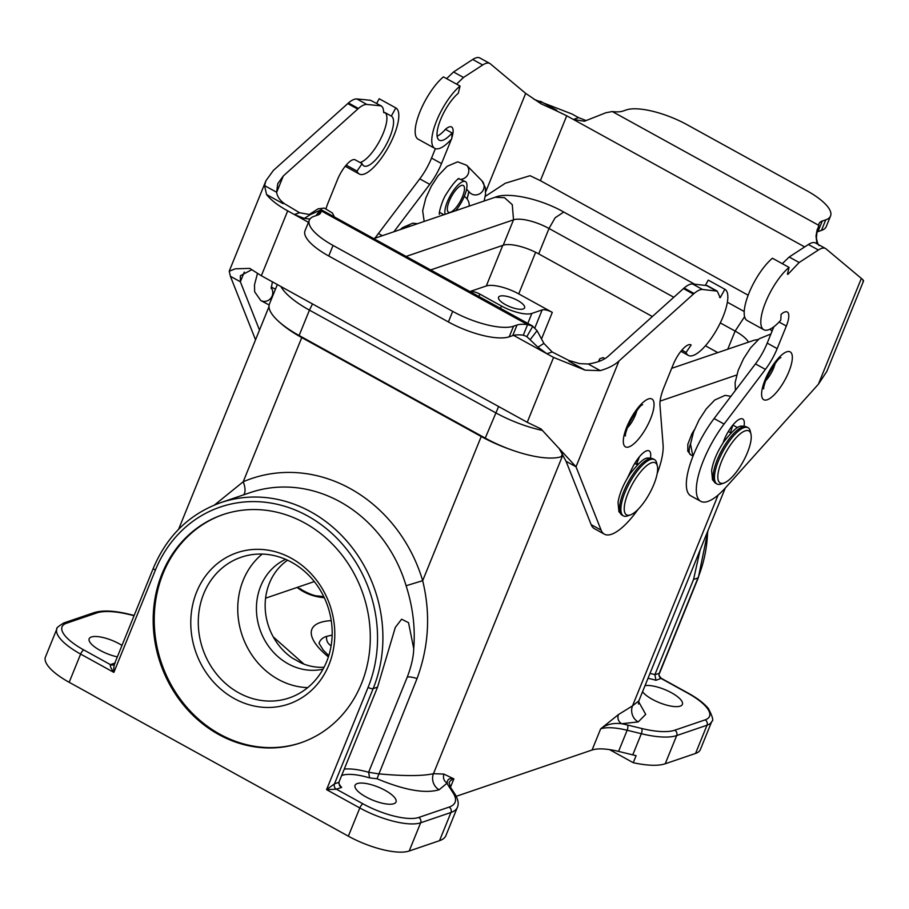 <?xml version="1.0" encoding="UTF-8"?>
<svg xmlns="http://www.w3.org/2000/svg" width="909" height="909" viewBox="0 0 909 909"><rect width="100%" height="100%" fill="white"/><g stroke="black" fill="none" stroke-linecap="round" stroke-linejoin="round"><path stroke-width="1.36" d="M498.621 406.539L485.247 438.104A60.267 19.328 22.1 0 0 487.258 439.195A60.267 19.328 22.1 0 0 510.676 449.591A64.289 20.612 -157.9 0 1 486.679 439.399A64.289 20.612 -157.9 0 1 481.225 436.513L422.674 580.692L406.096 585.737C412.891 606.962 415.424 627.914 413.72 648.594L408.527 622.676L401.619 619.211L395.324 627.38L377.553 687.124L338.887 782.331L339.614 785.944L341.636 787.399A40.178 12.885 -157.9 0 1 338.705 783.104M485.247 438.104L299.129 335.512A60.267 19.328 -157.9 0 1 297.152 334.41A60.267 19.328 -157.9 0 1 279.381 322.093A64.289 20.612 22.1 0 0 296.573 334.603L297.152 334.41M214.501 504.995L243.203 481.77L301.754 337.591A64.289 20.612 -157.9 0 1 296.573 334.603M301.754 337.591L481.225 436.513M456.227 796.307L592.066 750.016A48.222 15.464 -157.9 0 1 618.563 751.402L632.755 754.868A64.289 20.612 22.1 0 0 636.107 755.64L633.243 762.696L609.496 749.607M618.359 714.644C617.256 718.44 618.325 721.462 621.563 723.723C613.234 722.7 606.269 724.416 600.656 728.859L618.359 714.644L632.528 705.85L638.811 700.941L725.28 488.019M510.676 449.591A60.267 19.328 22.1 0 0 561.285 456.659L562.33 456.307L433.468 773.673L443.899 774.093L453.875 778.877L450.478 787.228M69.175 682.295L80.628 654.082A48.222 15.464 -157.9 0 1 56.903 628.801L45.45 657.014A48.222 15.464 22.1 0 0 69.175 682.295L348.352 836.178A48.222 15.464 22.1 0 0 409.186 851.017L439.524 840.677A64.289 20.612 22.1 0 0 445.91 835.564L457.363 807.351A64.289 20.612 22.1 0 1 450.978 812.476L439.524 840.677M361.441 683.716A120.545 107.092 -108.8 0 0 340.046 552.615A120.545 107.092 -108.8 0 0 222.864 514.653A120.545 107.092 -108.8 0 0 160.37 663.297A120.545 107.092 -108.8 0 0 300.618 742.858A120.545 107.092 -108.8 0 0 361.441 683.716M326.717 661.457A74.333 66.039 71.2 0 1 289.21 697.93A74.333 66.039 71.2 0 1 202.718 648.867A74.333 66.039 71.2 0 1 241.26 557.206A74.333 66.039 71.2 0 1 313.525 580.612A74.333 66.039 71.2 0 1 326.717 661.457M328.922 664.854A79.958 71.038 71.2 0 1 234.295 698.578A79.958 71.038 71.2 0 1 196.651 591.952A79.958 71.038 71.2 0 1 291.278 558.228A79.958 71.038 71.2 0 1 328.922 664.854M319.025 643.39C319.979 639.993 322.513 637.652 326.626 636.368L332.149 635.107M499.939 296.141A14.067 4.511 22.1 0 0 498.541 297.266A14.067 4.511 22.1 0 0 509.869 306.731A14.067 4.511 22.1 0 0 524.595 307.844A14.067 4.511 22.1 0 0 515.539 299.368A14.067 4.511 22.1 0 0 499.939 296.141M469.998 291.516L486.292 285.971A25.713 8.249 -157.9 0 1 518.732 293.891L552.297 312.389A8.033 2.579 22.1 0 0 542.162 309.912L531.856 313.423A24.111 7.726 -157.9 0 1 501.438 306.003L479.838 294.096A8.033 2.579 22.1 0 0 470.021 291.539M393.824 803.715A22.1 7.09 22.1 0 0 396.017 801.954A22.1 7.09 22.1 0 0 378.212 787.069A22.1 7.09 22.1 0 0 355.067 785.319A22.1 7.09 22.1 0 0 369.304 798.636A22.1 7.09 22.1 0 0 393.824 803.715M121.988 645.413A22.1 7.09 22.1 0 0 91.377 637.004A22.1 7.09 22.1 0 0 89.184 638.766A22.1 7.09 22.1 0 0 117.341 656.866M324.047 667.263A58.267 51.756 71.2 0 1 301.333 663.059L292.55 658.218A58.267 51.756 -108.8 0 1 269.428 583.158A58.267 51.756 -108.8 0 1 287.574 560.217M285.608 559.342A58.267 51.756 -108.8 0 0 260.701 586.123A58.267 51.756 -108.8 0 0 288.13 663.82A58.267 51.756 -108.8 0 0 323.036 669.16M307.719 687.613A74.333 66.039 71.2 0 1 278.211 679.364A74.333 66.039 71.2 0 1 262.212 554.081M341.636 775.57A40.178 12.885 -157.9 0 1 369.588 777.888L377.019 778.752C404.437 790.194 425.151 793.852 439.138 789.751L447.103 783.172C443.865 780.911 442.797 777.888 443.899 774.082M448.591 785.955A52.233 16.748 22.1 0 1 447.103 783.172C447.273 779.24 449.535 777.809 453.875 778.877A48.222 15.464 -157.9 0 0 449.08 782.729L450.523 787.296A4.022 3.454 -33 0 0 448.591 785.955L453 792.75A4.022 3.454 -33 0 1 454.943 794.091L450.523 787.296M114.795 663.115L110.398 664.615C109.898 665.979 111.057 668.581 113.864 672.399C113.591 667.672 114.023 664.513 115.148 662.922M131.566 621.824L126.908 633.289M155.382 570.136A4.022 1.284 22.1 0 1 153.405 568.034L114.579 663.672L113.125 664.899A4.022 3.568 71.2 0 1 110.398 664.615L83.81 649.958A4.022 1.318 118.9 0 0 80.628 654.082L113.864 672.399L155.382 570.136A128.578 114.227 71.2 0 1 307.56 515.914A128.578 114.227 71.2 0 1 368.088 687.386L326.57 789.648L336.387 789.194L341.636 787.399M338.887 782.331L334.501 783.831L326.57 789.648L359.805 807.965L348.352 836.178M645.038 685.636A22.1 7.09 -157.9 0 1 669.422 691.681A22.1 7.09 -157.9 0 1 682.386 704.373A22.1 7.09 -157.9 0 1 680.193 706.134A22.1 7.09 -157.9 0 1 660.593 703.146A22.1 7.09 -157.9 0 1 642.561 691.76M700.146 549.945L693.567 579.442L654.9 674.66L655.946 680.307A40.178 12.885 22.1 0 0 648.037 678.273M650.015 673.399A44.2 14.169 22.1 0 1 654.9 674.66L659.457 673.319C658.525 674.421 659.127 676.08 661.286 678.307L655.946 680.307M661.263 678.296L688.283 693.181A4.022 1.318 118.9 0 0 687.772 693.169L661.184 678.512A4.022 3.568 -108.8 0 1 659.286 673.16L697.953 577.942A4.022 1.284 22.1 0 0 698.362 577.601L659.491 673.342M638.595 701.646L645.72 714.383L638.198 721.916L621.563 723.723A52.233 16.748 -157.9 0 1 627.471 725.007L641.663 728.473A60.267 19.328 22.1 0 0 674.785 730.2L705.123 719.871A4.022 3.568 71.2 0 1 707.009 725.223A48.222 15.464 -157.9 0 0 711.804 721.382L700.35 749.595A48.222 15.464 -157.9 0 1 695.555 753.436L665.218 763.776A64.289 20.612 -157.9 0 1 633.243 762.696M377.019 778.752L417.038 678.603C428.866 646.435 430.752 613.802 422.674 580.692A145.451 129.226 -108.8 0 0 243.203 481.77A12.862 5.886 -113.2 0 1 243.601 494.86M369.588 777.888L368.622 772.264L407.277 677.046C411.413 666.149 413.561 656.662 413.72 648.594M439.138 789.751A12.056 10.703 71.2 0 1 433.468 773.673C422.73 776.138 404.369 776.195 378.383 773.82L368.622 772.264A44.2 14.169 -157.9 0 0 344.25 769.128M604.826 358.601L603.076 357.635L600.281 358.589A8.033 2.579 22.1 0 0 599.486 359.225A8.033 2.579 22.1 0 0 600.122 360.987M318.389 596.122L321.252 597.383C312.094 596.156 304.049 592.838 297.129 587.43L302.333 590.157M265.587 598.179L314.298 581.578M301.14 742.676A120.545 107.092 71.2 0 1 161.427 662.945A120.545 107.092 71.2 0 1 223.387 514.483M750.959 434.172L750.3 431.23A32.145 10.567 118.9 0 0 748.05 427.696A32.145 10.567 118.9 0 0 725.143 447.523A32.145 10.567 118.9 0 0 715.303 482.065A32.145 10.567 118.9 0 0 717.019 483.997A32.145 10.567 118.9 0 0 721.201 484.008L724.041 482.997A29.736 9.772 118.9 0 0 743.085 461.658A29.736 9.772 118.9 0 0 750.959 434.172A29.736 9.772 118.9 0 0 730.495 444.887A29.736 9.772 118.9 0 0 718.587 481.202A29.736 9.772 118.9 0 0 724.041 482.997M744.028 426.116A20.089 6.602 118.9 0 0 742.733 418.981A20.089 6.602 118.9 0 0 723.189 442.569L723.075 442.91M374.599 238.328A29.736 9.772 -61.1 0 1 375.917 236.954M410.209 226.205L406.414 225.898L400.539 229.488M480.1 58.108A32.145 10.567 118.9 0 0 479.884 57.983A32.145 10.567 118.9 0 0 472.725 59.483L453.523 71.981L446.614 78.64M460.034 86.037L443.422 76.879A37.769 12.408 118.9 0 0 419.958 111.75A37.769 12.408 118.9 0 0 418.151 139.191L434.775 148.349A37.769 12.408 118.9 0 0 451.762 138.804L452.068 132.998A28.44 9.351 -61.1 0 1 439.274 140.191A28.44 9.351 -61.1 0 1 440.626 119.522A28.44 9.351 -61.1 0 1 458.295 93.263L460.034 86.037A37.769 12.408 118.9 0 0 436.57 120.908A37.769 12.408 118.9 0 0 434.775 148.349M435.377 148.621L431.536 158.086A32.145 10.567 -61.1 0 1 419.765 178.868L378.428 233.522A56.256 18.487 118.9 0 0 375.053 238.181M468.987 191.731L467.101 198.957L468.817 191.549M556.41 110.762L541.264 103.921L525.675 93.388L490.076 63.607A32.145 10.567 118.9 0 0 489.849 63.471A32.145 10.567 118.9 0 0 482.702 64.982L463.488 77.47L456.579 84.139M437.127 136.214A28.44 9.351 118.9 0 0 445.421 129.328A19.282 6.34 -61.1 0 1 451.591 126.976A19.282 6.34 -61.1 0 1 451.807 137.873M451.33 139.293A19.282 6.34 -61.1 0 1 450.671 141.02L441.501 163.586A32.145 10.567 -61.1 0 1 429.741 184.368L393.892 231.761M730.416 432.661L732.904 425.082A20.089 6.602 118.9 0 0 732.961 424.912M863.55 280.961L826.815 371.429L818.395 384.212L725.552 487.724A56.256 18.487 -61.1 0 1 700.794 501.336L690.817 495.848A56.256 18.487 -61.1 0 1 714.11 418.549L755.447 363.895A32.145 10.567 118.9 0 0 767.207 343.113L773.832 326.797M782.285 263.667L789.194 257.008L808.396 244.51A32.145 10.567 -61.1 0 1 815.555 243.01L825.531 248.498A32.145 10.567 -61.1 0 1 825.747 248.634L825.929 248.748M857.903 275.529L845.563 265.201M816.896 243.737L815.998 235.636L818.827 225.375A32.145 10.306 -157.9 0 1 819.054 223.591A32.145 10.306 -157.9 0 1 822.259 221.023L825.747 219.842A48.222 15.464 22.1 0 0 830.542 216.001A48.222 15.464 22.1 0 0 806.817 190.72L687.17 124.76A48.222 15.464 22.1 0 0 626.335 109.921L622.847 111.114A32.145 10.306 -157.9 0 1 612.291 111.534L605.883 112.75L584.396 121.238L573.374 119.443L578.613 117.659L571.966 114L533.89 99.263M816.43 233.34L817.293 229.273L816.362 238.192M816.907 231.318L818.827 225.375L612.291 111.534M816.782 232.113A32.145 10.306 -157.9 0 1 817.964 231.602L821.452 230.42A48.222 15.464 22.1 0 0 826.247 226.58L830.542 216.001M586.078 120.522L578.613 117.659M485.224 196.401L505.313 183.243L530.049 175.698L540.389 180.664L748.164 295.198M804.681 246.93L566.727 115.784L556.388 110.807L556.683 110.239L540.355 101.24M445.126 214.297A19.691 6.465 -61.1 0 1 447.353 201.764A19.691 6.465 -61.1 0 1 465.419 181.607A19.691 6.465 -61.1 0 1 466.976 185.3A19.691 6.465 -61.1 0 1 455.602 210.729M458.806 178.743L465.419 181.607M462.545 196.594A15.271 5.022 118.9 0 0 463.283 185.481A15.271 5.022 118.9 0 0 451.512 196.435A15.271 5.022 118.9 0 0 448.535 212.229A15.271 5.022 118.9 0 0 462.545 196.594M445.421 129.328L452.068 132.998M825.917 248.759L861.357 278.415C863.584 280.233 864.095 281.142 862.891 281.131M787.876 274.382L799.17 262.496L818.373 250.009A32.145 10.567 -61.1 0 1 825.531 248.498M700.794 501.336A56.256 18.487 -61.1 0 1 724.075 424.048L765.412 369.384A32.145 10.567 118.9 0 0 777.172 348.613L786.342 326.036A19.282 6.34 118.9 0 0 787.274 312.003A19.282 6.34 118.9 0 0 781.092 314.355L780.786 320.161A37.769 12.408 -61.1 0 1 763.799 329.717A37.769 12.408 -61.1 0 1 765.605 302.277A37.769 12.408 -61.1 0 1 789.069 267.405L787.444 274.143M789.069 267.405L772.445 258.236A37.769 12.408 118.9 0 0 748.982 293.118A37.769 12.408 118.9 0 0 747.187 320.559L763.799 329.717M464.26 196.446A8.442 6.806 57.2 0 1 469.112 206.127M657.366 466.067L656.707 463.124A32.145 10.567 118.9 0 0 654.457 459.59A32.145 10.567 118.9 0 0 631.55 479.407A32.145 10.567 118.9 0 0 621.711 513.96A32.145 10.567 118.9 0 0 623.415 515.892A32.145 10.567 118.9 0 0 627.608 515.903L630.448 514.892A29.736 9.772 118.9 0 0 649.492 493.553A29.736 9.772 118.9 0 0 657.366 466.067A29.736 9.772 118.9 0 0 636.902 476.782A29.736 9.772 118.9 0 0 624.994 513.096A29.736 9.772 118.9 0 0 630.448 514.892M636.277 464.249L636.823 463.101A20.089 6.602 118.9 0 0 639.368 456.807M319.729 213.99L321.036 210.774A32.145 10.306 -157.9 0 1 320.809 212.558A32.145 10.306 -157.9 0 1 317.605 215.115L314.116 216.308A48.222 15.464 22.1 0 0 309.321 220.148A48.222 15.464 22.1 0 0 333.046 245.43L452.693 311.378A48.222 15.464 22.1 0 0 513.528 326.229L517.016 325.036A32.145 10.306 -157.9 0 1 527.572 324.615L532.844 326.195L526.845 336.637L537.923 347.193L546.923 353.749L553.57 357.419L585.191 370.168L600.247 370.622C608.485 368.236 614.734 365.032 618.984 360.998L693.397 294.096L683.432 288.585L684.125 288.005A32.145 10.567 -61.1 0 1 692.567 283.983L707.259 285.631L717.224 291.119L720.201 297.709L724.859 289.278A37.769 12.408 -61.1 0 1 717.451 328.376A37.769 12.408 -61.1 0 1 688.374 355.419A37.769 12.408 -61.1 0 1 686.068 352.442L691.135 345.011A19.282 6.34 118.9 0 0 690.885 344.852A19.282 6.34 118.9 0 0 673.194 364.6L664.024 387.166A32.145 10.567 118.9 0 0 659.979 405.312L663.081 444.831A56.256 18.487 -61.1 0 1 657.139 473.691M693.408 294.084L694.09 293.493A32.145 10.567 -61.1 0 1 702.543 289.482L717.224 291.119M637.936 509.517A56.256 18.487 -61.1 0 1 604.405 534.185A56.256 18.487 -61.1 0 1 601.11 530.129L576.022 466.794L541.014 428.934L527.231 422.299L261.349 275.745L249.736 268.382L235.261 268.825L229.238 271.2L230.375 276.268L255.463 339.614A56.256 18.487 118.9 0 0 255.543 339.796M650.435 458.011A20.089 6.602 118.9 0 0 649.14 450.875A20.089 6.602 118.9 0 0 632.085 468.34L627.324 478.27M358.066 108.773A32.145 10.567 118.9 0 0 357.726 109.08L283.301 175.971L277.768 183.652L276.609 192.231C277.268 196.537 279.813 200.298 284.244 203.502M230.375 276.268L240.351 281.767L259.485 330.081M326.104 208.445A32.145 10.567 -61.1 0 1 328.354 202.139L337.512 179.573A19.282 6.34 -61.1 0 1 355.214 159.825A19.282 6.34 -61.1 0 1 355.464 159.984L362.112 163.654A28.44 9.351 -61.1 0 0 363.839 165.892A28.44 9.351 -61.1 0 0 385.746 145.52A28.44 9.351 -61.1 0 0 391.324 116.079L395.835 107.921A37.769 12.408 -61.1 0 1 388.416 147.019A37.769 12.408 -61.1 0 1 359.339 174.051A37.769 12.408 -61.1 0 1 357.032 171.085L362.112 163.654M360.009 162.495A28.44 9.351 118.9 0 0 380.939 138.316A28.44 9.351 118.9 0 0 384.677 112.421L384.098 112.489M383.973 112.398L384.189 112.523C382.916 113.989 384.723 106.955 380.462 105.774L366.861 104.455A32.145 10.567 118.9 0 0 358.419 108.466L348.102 103.262L273.336 170.483L265.951 180.709L264.553 185.595L266.553 194.537C270.712 199.889 277.756 205.332 287.687 210.865L294.334 214.524L299.572 212.74L310.276 214.649L321.434 209.672L321.036 210.774L527.572 324.615L523.277 335.194L526.391 336.375M370.486 100.274L381.553 106.092L370.486 100.274L356.896 98.956A32.145 10.567 118.9 0 0 348.442 102.978L348.102 103.262M569.17 360.555L579.737 363.657L588.191 363.986C597.713 362.566 604.655 359.737 609.007 355.51L683.432 288.608M604.405 534.185L594.429 528.686A56.256 18.487 -61.1 0 1 591.145 524.629L566.057 461.295L559.012 448.262M266.553 194.537L282.881 203.536L284.222 203.548L299.572 212.74M310.276 214.649L304.31 218.421L309.969 219.012M315.923 215.694L319.673 210.843M318.514 214.751L321.434 209.672M309.321 220.148L305.026 230.727A48.222 15.464 22.1 0 0 328.751 256.008L448.398 321.956A48.222 15.464 22.1 0 0 509.233 336.807L512.721 335.614A32.145 10.306 -157.9 0 1 523.277 335.194M530.345 339.421L537.083 330.683L543.889 343.409L552.161 351.965L546.923 353.749L513.574 335.364M321.366 209.797L532.208 325.82L537.083 330.683M537.923 347.193L543.889 343.409M308.446 222.307L294.334 214.524L304.31 218.421M552.161 351.965L569.148 360.6L568.852 361.168L585.191 370.168M720.201 297.709L719.576 297.368M724.859 289.278L708.247 280.12L705.429 285.221M686.068 352.442L681.864 350.124M618.984 360.998L576.022 466.794L566.057 461.295M383.928 112.364L384.53 112.693M384.677 112.421L391.324 116.079M376.656 103.399L379.212 98.751L395.835 107.921M357.032 171.085L346.181 165.097M251.657 269.757L240.396 275.734L240.351 281.767L244.294 272.064M279.381 322.093A60.267 19.328 -157.9 0 1 269.473 303.913L277.336 284.562M406.255 256.383L513.517 219.83L503.211 245.225A28.122 9.022 -157.9 0 1 538.696 253.884L652.367 316.537M503.211 245.225L430.775 269.905M705.429 345.784L717.815 352.612M486.679 439.399L487.258 439.195M592.066 750.016L600.656 728.859A48.222 15.464 22.1 0 1 627.153 730.245L618.563 751.402M638.198 721.916A12.056 10.703 71.2 0 1 632.528 705.85L718.11 495.075M736.654 375.019L660.116 401.108M562.557 453.523L561.285 456.659M326.626 636.368C326.138 640.368 327.535 643.447 330.842 645.595L331.171 645.492M328.388 656.912A84.378 27.054 -157.9 0 1 320.286 622.517A84.378 27.054 -157.9 0 1 331.251 620.631M542.162 309.912L534.878 327.842M531.856 313.423L527.811 323.388M501.438 306.003L500.495 308.333M478.895 296.425L479.838 294.096M377.553 687.124L373.167 688.613A132.6 117.795 -108.8 0 0 349.624 544.411A132.6 117.795 -108.8 0 0 220.717 502.654L250.055 492.655A132.6 117.795 71.2 0 1 406.096 585.737M453 792.75A60.267 19.328 -157.9 0 1 449.08 807.112L418.742 817.452A4.022 3.568 71.2 0 1 420.64 822.804L409.186 851.017M418.742 817.452A44.2 14.169 -157.9 0 1 362.975 803.84A4.022 1.318 -61.1 0 0 359.805 807.965A48.222 15.464 22.1 0 0 420.64 822.804L450.978 812.476A4.022 3.568 71.2 0 0 449.08 807.112M83.81 649.958A44.2 14.169 -157.9 0 1 66.448 623.267A4.022 3.568 -108.8 0 0 63.721 622.995C58.176 626.471 55.904 628.414 56.903 628.801M66.448 623.267L96.786 612.927A4.022 3.568 -108.8 0 0 94.059 612.655L63.721 622.983M96.786 612.927A60.267 19.328 -157.9 0 1 129.907 614.666A4.022 1.591 -76.3 0 0 129.408 614.279M129.907 614.666L134.066 615.677M114.443 664.024A4.022 3.568 71.2 0 1 113.125 664.899M362.975 803.84L336.387 789.194A4.022 3.568 -108.8 0 1 334.501 783.831L373.167 688.613A4.022 1.284 -157.9 0 1 368.088 687.386M707.622 531.515A132.6 117.795 71.2 0 1 697.953 577.942L693.567 579.442M705.123 719.871A44.2 14.169 22.1 0 0 687.772 693.169M674.785 730.2A4.022 3.568 71.2 0 1 676.682 735.563L707.009 725.223L695.555 753.436M641.663 728.473A4.022 1.591 103.7 0 1 641.345 733.711A64.289 20.612 -157.9 0 0 676.682 735.563L665.218 763.776M627.471 725.007A4.022 1.591 103.7 0 1 627.153 730.245L641.345 733.711L632.755 754.868M417.038 678.603A12.862 4.125 22.1 0 0 407.277 677.046M324.32 597.77L321.252 597.383M518.732 293.891L535.628 252.282M552.297 312.389L541.775 338.318M502.768 245.373L486.292 285.971M273.234 636.857L303.958 664.127M690.613 443.342A19.282 6.34 118.9 0 0 689.624 453.625A19.282 6.34 118.9 0 0 690.647 454.784L692.51 455.807M715.69 483.27L712.497 479.782L711.622 470.498C713.065 461.454 717.19 451.796 723.996 441.535C739.79 421.833 740.835 426.366 746.721 426.957A32.145 10.567 118.9 0 0 723.814 446.785A32.145 10.567 118.9 0 0 713.974 481.338A32.145 10.567 118.9 0 0 715.69 483.27L717.019 483.997M525.675 93.388L485.69 191.867M788.842 371.77A27.327 8.976 118.9 0 0 779.456 357.078A27.327 8.976 118.9 0 0 762.594 398.608A27.327 8.976 118.9 0 0 788.842 371.77M765.537 380.86A15.271 5.022 118.9 0 0 773.627 368.065A15.271 5.022 118.9 0 0 775.127 363.464M732.904 425.082L737.597 427.673M821.452 230.42L825.747 219.842M817.964 231.602L822.259 221.023M540.389 180.664L566.727 115.784M472.725 59.483L482.702 64.982M453.523 71.981L463.488 77.47M450.046 140.679L450.671 141.02M441.501 163.586L431.536 158.086M419.765 178.868L429.741 184.368M378.428 233.522L382.359 235.692M818.373 250.009L808.396 244.51M789.194 257.008L799.17 262.496M786.342 326.036L779.081 322.036M777.172 348.613L767.207 343.113M765.412 369.384L755.447 363.895M724.075 424.048L714.11 418.549M861.357 278.415L818.395 384.212M466.567 189.254L469.919 192.674A8.442 7.931 -44.5 0 0 481.497 192.413A8.442 7.931 -44.5 0 0 481.963 180.846L485.383 187.731L485.508 194.458L484.145 201.003M461.193 179.312A8.442 7.931 -44.5 0 0 466.658 165.279L457.659 161.836L447.16 166.302L438.081 175.789L431.298 186.231L425.821 198.06L422.662 210.74L424.185 221.432M622.086 515.153L618.904 511.676L618.029 502.393C619.472 493.348 623.597 483.69 630.403 473.43C646.185 453.727 647.242 458.261 653.128 458.852A32.145 10.567 118.9 0 0 630.221 478.679A32.145 10.567 118.9 0 0 620.381 513.233A32.145 10.567 118.9 0 0 622.086 515.153L623.415 515.892M636.823 463.101L638.3 463.92M650.549 418.89A27.327 8.976 118.9 0 0 641.163 404.198A27.327 8.976 118.9 0 0 624.301 445.728A27.327 8.976 118.9 0 0 650.549 418.89M260.656 300.47A8.442 7.965 -62 0 0 271.177 287.755M276.631 192.424L283.301 175.971M448.398 321.956L452.693 311.378M333.046 245.43L328.751 256.008M513.528 326.229L509.233 336.807M512.721 335.614L517.016 325.036M627.244 427.98A15.271 5.022 118.9 0 0 635.334 415.186A15.271 5.022 118.9 0 0 636.834 410.584M702.543 289.482L692.567 283.983M694.09 293.493L684.125 288.005M716.133 290.789L706.168 285.301M601.11 530.129L591.145 524.629M600.247 370.622L588.191 363.986M553.57 357.419L527.231 422.299M261.349 275.745L287.687 210.865M347.761 103.581L357.726 109.08M348.442 102.978L358.419 108.466M356.896 98.956L366.861 104.455M276.609 192.231L264.553 185.595M309.321 214.479A8.442 5.602 46.9 0 1 312.491 213.66M673.785 297.266L549.013 228.489L555.126 217.785L563.75 212.036C540.196 198.639 507.847 191.731 495.041 197.287L373.917 238.567M542.218 430.389A60.267 19.328 22.1 0 1 495.553 412.72L309.435 310.128L299.129 335.512M312.503 303.947L309.435 310.128A60.267 19.328 -157.9 0 1 280.938 286.551M538.696 253.884L549.013 228.489A28.122 9.022 22.1 0 0 513.517 219.83L512.278 204.673L504.461 197.673L495.041 197.287M727.757 349.215L735.131 331.081L720.28 322.9M748.471 342.159A28.122 9.022 -157.9 0 0 735.131 331.081L744.607 316.684M671.683 368.327L754.277 340.182L758.345 339.5M328.785 655.65L323.24 650.083L319.002 643.242M454.943 794.091C458.159 799.375 458.977 803.795 457.363 807.351M94.059 612.655C102.558 610.053 114.352 610.598 129.43 614.291L134.157 615.438M153.405 568.034C167.108 535.696 189.538 513.903 220.717 502.654M708.043 530.47L698.351 577.624M711.804 721.382C713.758 720.962 712.622 716.69 708.395 708.554C704.032 703.293 697.328 698.169 688.283 693.181M638.482 704.02L638.822 700.941M178.573 529.333L269.007 306.628M395.347 627.392L394.881 628.528M323.809 596.713L318.4 595.997C312.457 596.406 298.05 587.975 300.743 588.884L301.708 590.725M599.486 359.225L598.52 361.612M728.336 431.514L730.95 432.957M746.721 426.957L748.05 427.696M690.647 454.784L687.783 451.137L687.818 444.274L691.919 433.763L694.396 429.696M730.916 396.313L725.109 395.37L714.735 400.028L706.248 408.902L699.021 419.969L693.578 431.809L690.522 444.115L692.919 456.443M400.267 229.591L402.562 227.636L412.8 223.16L417.481 223.716M763.696 388.859C763.344 387.813 764.389 384.064 766.832 377.61C774.104 364.373 778.797 357.726 780.899 357.635M819.089 245.544C817.907 244.521 816.884 241.305 816.032 235.885M439.467 212.274L443.91 214.717M479.884 57.983L489.849 63.471M735.426 390.359L735.097 382.689L738.165 370.429L743.607 358.612L750.629 347.817L759.31 338.705L770.9 334.023M439.445 214.319C438.411 213.592 442.399 199.685 446.069 194.378C452.364 184.493 456.716 179.221 459.147 178.584L458.056 178.687M481.963 180.846L466.658 165.279M634.732 463.397L637.357 464.851M653.128 458.852L654.457 459.59M257.452 273.507L254.486 284.869L254.645 291.778L260.758 300.527L269.144 304.981M271.234 286.983L275.438 289.221M625.403 435.979C625.051 434.945 626.096 431.196 628.539 424.73C635.811 411.504 640.504 404.846 642.606 404.766M688.374 355.419L680.898 351.294M345.215 166.267L359.339 174.051M265.951 180.709L229.216 271.189M566.989 463.67L569.159 469.124M272.405 281.847L271.2 288.528M334.228 216.694L332.478 213.058L324.308 208.081L318.082 208.82L309.299 214.467M694.646 284.187L563.75 212.036M727.348 302.208L744.221 311.514M770.082 329.16L772.036 331.217"/></g></svg>
